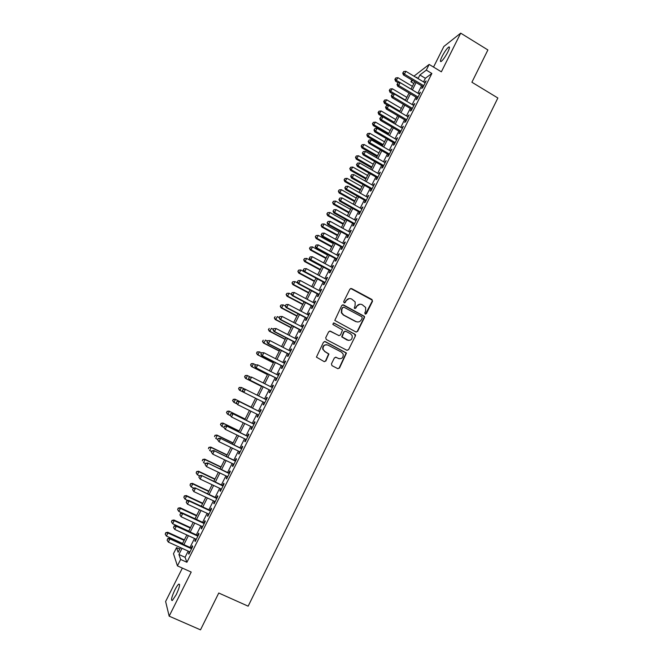 <?xml version="1.0" encoding="UTF-8"?>
<svg xmlns="http://www.w3.org/2000/svg" width="663" height="663" viewBox="0 0 663 663"><rect width="100%" height="100%" fill="white"/><g stroke="black" fill="none" stroke-linecap="round" stroke-linejoin="round"><path stroke-width="0.99" d="M365.189 314.071L366.382 313.674L372.515 301.275L371.968 299.51L351.63 288.571L349.915 289.126L343.716 301.574L344.105 302.825L345.307 302.427L346.111 300.811C347.47 298.657 349.302 298.06 351.614 299.013L355.169 301.93L355.086 305.61L354.266 308.013L354.672 308.461L355.874 308.063L356.677 306.455C358.02 304.3 359.843 303.704 362.147 304.649L365.636 307.466L365.603 311.22L364.807 312.828L365.189 314.071M365.437 314.154L372.15 301.3L372.142 300.099L350.719 288.463M344.412 302.925L346.111 300.811M354.954 308.552L356.677 306.455M176.217 594.703C179.491 587.534 180.336 584.004 178.761 584.111C177.734 584.899 176.433 586.838 174.858 589.929C171.593 597.048 170.739 600.579 172.314 600.529L176.217 594.703M447.807 52.054C449.663 48.167 449.97 46.493 448.71 47.04C446.787 48.598 444.583 51.731 442.097 56.438C440.232 60.316 439.934 61.999 441.185 61.468C443.091 59.927 445.304 56.794 447.807 52.054M331.434 363.879L331.989 365.653L337.774 368.645L339.497 368.048L346.459 353.048L325.243 341.586L323.503 342.174L316.425 357.125L324.124 361.592L325.864 361.004L328.923 354.017L324.795 351.423L323.055 349.277C322.947 345.73 324.58 344.329 327.953 345.083L341.52 352.152L343.194 354.117C343.434 357.738 341.835 359.189 338.387 358.476L336.124 357.307L334.392 357.896L331.434 363.879M188.168 551.11L185.068 557.293L186.908 562.274L180.634 559.448L177.419 565.862L173.474 553.713L176.54 547.63L178.148 552.271L180.493 547.613M413.969 76.162L429.152 64.435L441.359 71.819L460.694 33.15L487.893 49.957L471.899 82.237L497.863 98L248.153 606.181L218.757 593.02L200.499 629.85L169.164 616.159L191.209 572.061L177.419 565.862M429.152 64.435L426.301 70.121L419.894 75.002L418.071 78.624M186.908 562.274L431.862 73.477L426.301 70.121M355.915 331.964L357.622 331.384L364.459 317.56L364.484 316.4L343.5 304.914L341.768 305.477L334.79 320.42L355.915 331.964M355.451 335.793L348.581 349.674L346.865 350.263L326.271 339.514L325.715 337.732L328.691 331.757L330.423 331.177L338.785 335.561L340.509 334.981L342.531 329.967L333.224 324.679L332.785 324.157L334.044 323.03L355.492 334.691L355.451 335.793L348.581 349.674M182.366 568.092L165.617 601.498L169.164 616.159M460.694 33.15L443.87 46.468L433.536 67.087M422.671 86.463L421.685 88.436L422.745 87.673L426.143 80.903L424.635 82.56M417.019 97.743L416.024 99.723L417.077 98.994L420.483 92.198L418.966 93.864M411.35 109.055L410.356 111.036L411.383 110.348L414.798 103.527L413.273 105.202M405.657 120.393L404.662 122.382L405.673 121.727L409.104 114.898L407.571 116.58M399.955 131.763L398.96 133.76L399.955 133.147L403.386 126.293L401.853 127.976M394.236 143.175L393.234 145.172L394.212 144.592L397.659 137.722L396.118 139.412M388.501 154.612L387.499 156.617L388.452 156.07L391.908 149.183L390.374 150.882M382.75 166.082L381.739 168.087L382.684 167.582L386.148 160.67L384.606 162.385M376.982 177.585L375.971 179.598L376.891 179.134L380.371 172.198L378.822 173.913M371.197 189.121L370.186 191.143L371.089 190.712L374.57 183.759L373.02 185.483M365.396 200.69L364.377 202.712L365.263 202.323L368.761 195.353L367.203 197.077M359.578 212.284L358.559 214.323L359.429 213.967L362.934 206.972L361.368 208.712M353.744 223.92L352.724 225.959L353.57 225.644L357.084 218.633L356.222 218.972L355.517 220.381M347.893 235.589L346.865 237.636L347.702 237.354L351.224 230.326L350.379 230.625L349.658 232.075M342.025 247.291L340.997 249.338L341.81 249.106L345.348 242.053L344.52 242.31L343.774 243.81M336.141 259.026L335.105 261.081L335.901 260.882L339.448 253.813L338.644 254.037L337.873 255.578M330.24 270.794L329.204 272.858L329.983 272.7L333.539 265.606L332.751 265.788L331.956 267.38M324.323 282.595L323.279 284.667L324.041 284.543L327.605 277.432L326.834 277.573L326.014 279.214M318.381 294.43L317.345 296.51L318.083 296.427L321.663 289.292L320.909 289.399L320.063 291.082M312.43 306.306L311.386 308.386L312.107 308.345L315.696 301.193L314.966 301.251L314.096 302.983M306.463 318.207L305.411 320.295L306.115 320.295L309.712 313.118L308.999 313.143L308.113 314.917M300.472 330.149L299.427 332.238L300.107 332.279L303.712 325.085L303.024 325.069L302.104 326.892M294.471 342.125L293.419 344.221L294.082 344.304L297.695 337.086L297.024 337.028L296.088 338.901M288.446 354.133L287.394 356.238L288.032 356.354L291.662 349.119L291.007 349.02L290.046 350.942M282.405 366.175L281.352 368.288L281.974 368.446L285.612 361.186L284.974 361.053L283.988 363.017M276.347 378.25L275.286 380.371L275.891 380.57L279.546 373.294L278.924 373.112L277.913 375.134M270.272 390.366L269.211 392.488L269.791 392.736L273.454 385.435L272.858 385.211L271.822 387.275M264.181 402.516L263.112 404.645L263.675 404.936L267.346 397.609L266.775 397.352L265.714 399.466M258.048 414.74L257.004 416.836L257.542 417.168L261.23 409.825L260.675 409.519L259.598 411.648M251.899 427.005L250.871 429.06L251.393 429.433L255.089 422.066L254.551 421.726L253.481 423.864M245.733 439.304L244.722 441.326L245.227 441.74L248.923 434.356L248.41 433.967L247.332 436.113M239.55 451.644L238.556 453.625L239.036 454.08L242.749 446.671L242.252 446.24L241.175 448.395M233.343 464.017L232.365 465.965L232.829 466.462L236.558 459.028L236.078 458.556L235 460.71M227.119 476.424L226.166 478.33L226.605 478.877L230.343 471.426L229.887 470.904L228.801 473.067M220.878 488.871L219.942 490.736L220.365 491.324L224.111 483.849L223.68 483.294L222.586 485.465M214.621 501.352L213.701 503.184L214.099 503.814L217.862 496.322L217.447 495.717L216.353 497.888M208.339 513.875L207.444 515.665L207.817 516.344L211.588 508.819L211.199 508.173L210.105 510.361M202.041 526.43L201.162 528.187L201.519 528.9L205.306 521.358L204.933 520.67L203.831 522.858M195.726 539.027L194.864 540.743L195.204 541.505L198.999 533.939L198.643 533.201L197.549 535.397M431.862 73.477L425.364 78.284L423.541 81.905M421.585 85.817L417.872 93.218M415.925 97.096L412.179 104.555M410.256 108.409L406.477 115.934M404.563 119.746L400.759 127.337M398.853 131.125L395.015 138.774M393.134 142.528L389.264 150.244M387.391 153.973L383.496 161.747M381.639 165.443L377.711 173.283M375.871 176.946L371.902 184.853M370.078 188.483L366.084 196.447M364.277 200.06L360.249 208.083M358.451 211.663L354.398 219.751M352.617 223.298L348.523 231.453M346.766 234.967L342.638 243.188M340.89 246.669L336.738 254.957M335.006 258.404L330.812 266.758M329.097 270.181L324.878 278.601M323.179 281.982L318.92 290.469M317.237 293.825L312.944 302.378M311.279 305.693L306.961 314.312M305.311 317.602L300.952 326.287M299.32 329.544L294.927 338.296M293.311 341.52L288.886 350.346M287.286 353.536L282.828 362.421M281.245 365.578L276.744 374.537M275.178 377.661L270.653 386.686M269.103 389.778L264.537 398.877M263.004 401.927L258.421 411.068M256.871 414.16L252.296 423.284M250.722 426.425L246.147 435.533M244.548 438.724L239.989 447.815M238.357 451.064L233.807 460.139M232.149 463.445L227.608 472.495M225.917 475.852L221.384 484.893M219.677 488.308L215.152 497.325M213.411 500.789L208.895 509.797M207.129 513.311L202.621 522.303M200.831 525.875L196.331 534.842M194.508 538.472L190.016 547.423M189.394 551.657L188.549 553.332L188.864 554.144L192.668 546.552L192.345 545.773L191.234 547.978M179.748 549.088L176.54 547.63M413.811 83.538L410.944 81.822L411.864 79.991M182.035 548.318L178.927 554.508L180.634 559.448M416.107 82.535L412.386 89.944M410.438 93.823L406.684 101.298M404.745 105.152L400.958 112.685M399.035 116.506L395.223 124.097M393.316 127.893L389.471 135.55M387.582 139.313L383.703 147.029M381.822 150.758L377.91 158.54M376.054 162.244L372.109 170.093M370.269 173.764L366.291 181.67M364.459 185.308L360.457 193.281M358.642 196.894L354.606 204.925M352.807 208.505L348.73 216.61M346.948 220.157L342.846 228.321M341.08 231.835L336.945 240.064M335.188 243.553L331.019 251.849M329.287 255.305L325.085 263.667M323.362 267.09L319.127 275.51M317.428 278.908L313.16 287.394M311.469 290.759L307.168 299.311M305.494 302.643L301.159 311.27M299.51 314.56L295.134 323.254M293.502 326.511L289.093 335.279M287.477 338.503L283.035 347.337M281.435 350.528L276.96 359.429M275.369 362.586L270.869 371.553M269.294 374.678L264.752 383.72M263.194 386.811L258.62 395.919M257.087 398.977L252.487 408.126M250.937 411.217L246.346 420.35M244.763 423.5L240.18 432.616M238.572 435.815L233.998 444.914M232.365 448.163L227.799 457.246M226.141 460.553L221.583 469.619M219.892 472.984L215.351 482.034M213.627 485.449L209.094 494.474M207.353 497.946L202.82 506.963M201.046 510.485L196.53 519.477M194.731 523.057L190.215 532.033M188.391 535.671L183.891 544.63M416.695 77.803L416.994 77.215L416.43 77.637M412.693 80.488L410.944 81.822M182.35 543.925L186.85 534.966M188.682 531.328L193.198 522.345M194.997 518.773L199.522 509.772M201.287 506.242L205.82 497.233M207.569 493.761L212.11 484.728M213.826 481.313L218.376 472.263M220.066 468.898L224.624 459.832M226.29 456.525L230.857 447.434M232.489 444.185L237.072 435.077M238.68 431.878L243.263 422.762M244.846 419.613L249.437 410.48M250.995 407.38L255.595 398.231M257.136 395.173L261.711 386.065M263.269 382.974L267.811 373.932M269.385 370.808L273.894 361.832M275.485 358.675L279.96 349.774M281.568 346.575L286.01 337.74M287.626 334.517L292.035 325.748M293.676 322.491L298.052 313.798M299.701 310.499L304.044 301.872M305.718 298.549L310.019 289.98M311.709 286.623L315.978 278.129M317.685 274.739L321.92 266.311M323.643 262.888L327.845 254.526M329.586 251.07L333.754 242.766M335.511 239.285L339.647 231.047M341.42 227.533L345.522 219.362M347.304 215.815L351.382 207.718M353.18 204.129L357.224 196.099M359.039 192.485L363.051 184.513M364.882 180.866L368.852 172.96M370.7 169.289L374.645 161.441M376.509 157.736L380.421 149.954M382.302 146.216L386.181 138.501M388.07 134.738L391.924 127.081M393.83 123.285L397.651 115.685M399.574 111.865L403.361 104.331M405.292 100.478L409.054 93.002M411.002 89.124L414.731 81.715M425.364 78.284L419.894 75.002M185.068 557.293L178.927 554.508M425.074 81.682L425.596 81.997M419.422 92.944L419.952 93.259M413.762 104.24L414.284 104.555M408.076 115.569L408.607 115.884M402.383 126.931L402.913 127.238M396.673 138.318L397.203 138.633M390.938 149.747L391.477 150.053M385.195 161.2L385.733 161.507M379.435 172.687L379.974 172.993M373.659 184.215L374.197 184.513M367.866 195.767L368.404 196.066M362.056 207.353L362.595 207.652M356.222 218.972L356.769 219.271M350.379 230.625L350.926 230.923M344.52 242.31L345.067 242.608M338.644 254.037L339.191 254.335M332.751 265.788L333.298 266.087M326.834 277.573L327.389 277.872M320.909 289.399L321.456 289.69M314.966 301.251L315.513 301.549M308.999 313.143L309.555 313.433M303.024 325.069L303.579 325.359M297.024 337.028L297.579 337.318M291.007 349.02L291.571 349.31M284.974 361.053L285.538 361.335M278.924 373.112L279.488 373.402M272.858 385.211L273.421 385.501M263.112 404.645L263.683 404.927M266.775 397.352L267.338 397.634M257.004 416.836L257.567 417.118M250.871 429.06L251.443 429.342M244.722 441.326L245.293 441.608M238.556 453.625L239.128 453.906M232.365 465.965L232.945 466.238M226.166 478.33L226.738 478.603M219.942 490.736L220.522 491.01M213.701 503.184L214.282 503.457M207.444 515.665L208.025 515.938M201.162 528.187L201.743 528.452M194.864 540.743L195.452 541.008M188.549 553.332L189.137 553.597M359.86 304.201L356.329 306.472M349.219 298.565L345.779 300.845M356.263 332.08L357.274 331.367L364.103 317.56L364.128 316.408L342.663 304.789M362.247 318.008L361.857 316.765L343.931 307.226L342.73 307.624L341.876 309.323L341.71 312.803L343.658 315.024L355.932 321.53C358.235 322.467 360.067 321.862 361.41 319.707L362.247 318.008M343.31 307.151L342.73 307.624M357.589 321.994L355.583 321.53L343.326 315.033L341.379 312.812L341.544 309.339L342.398 307.64M347.122 350.362L348.241 349.633M339.125 335.677L329.735 331.036M355.103 335.768L354.548 334.003L333.489 322.939M347.42 340.094C350.942 340.799 352.517 339.307 352.152 335.619L350.536 333.796L345.788 331.293L344.064 331.873L342.042 336.879L348.531 340.442M345.091 331.152L344.064 331.873M347.081 340.061L341.71 336.854L343.732 331.856M339.241 358.782L335.577 357.166M326.594 344.71C323.735 344.81 322.458 346.318 322.748 349.235L324.795 351.423M324.323 361.675L325.55 360.945L328.608 353.976L324.489 351.382M337.939 368.711L339.174 367.982L346.127 353.006L324.621 341.445M412.403 86.339L397.941 77.695L395.587 81.226L398.272 82.825M395.264 79.021L395.819 77.919L394.883 79.328L395.264 79.021L396.549 80.463L411.019 89.091M395.819 77.919L397.941 77.695M395.587 81.226L394.883 79.328M423.74 85.701L404.422 74.132L405.855 71.297L425.157 82.875M423.201 86.778L403.419 74.936L404.422 74.132L403.104 72.657L403.676 71.521L403.104 72.657M402.698 72.98L403.419 74.936M405.855 71.297L403.676 71.521M406.858 97.37L392.355 88.759L390.018 92.265L393.176 94.138M389.67 90.077L390.234 88.975L389.297 90.375L389.67 90.077L390.955 91.527L405.474 100.13M390.234 88.975L392.355 88.759M390.018 92.265L389.297 90.375M401.297 108.434L386.753 99.848L384.424 103.329L388.079 105.483M384.068 101.166L384.631 100.055L383.703 101.447L384.068 101.166L385.344 102.632L399.905 111.202M384.631 100.055L386.753 99.848M384.424 103.329L383.703 101.447M395.72 119.522L381.134 110.97L378.822 114.426L393.863 123.227M378.449 112.287L379.012 111.177L378.084 112.561L378.449 112.287L379.725 113.763L394.319 122.307M379.012 111.177L381.134 110.97M378.822 114.426L378.084 112.561M390.126 130.652L375.498 122.125L373.203 125.547L388.278 134.324M372.813 123.442L373.377 122.323L372.457 123.691L374.089 124.917L388.725 133.437M373.377 122.323L375.498 122.125M373.203 125.547L372.457 123.691M418.071 97.013L398.695 85.486L400.129 82.643L419.488 94.179M417.541 98.058L397.709 86.256L398.695 85.486L397.377 83.994L397.949 82.858L397.377 83.994M396.98 84.309L397.709 86.256M400.129 82.643L397.949 82.858M412.378 108.359L392.952 96.864L394.394 94.013L413.803 105.516M411.872 109.362L391.982 97.602L392.952 96.864L391.634 95.373L392.214 94.229L391.634 95.373M391.245 95.671L391.982 97.602M394.394 94.013L392.214 94.229M406.676 119.738L387.192 108.284L388.634 105.425L408.101 116.887M406.187 120.707L386.239 108.981L387.192 108.284L385.874 106.776L386.454 105.632L385.874 106.776M385.493 107.058L386.239 108.981M388.634 105.425L386.454 105.632M400.958 131.141L381.416 119.73L382.866 116.87L402.383 128.291M400.485 132.078L380.479 120.393L381.416 119.73L380.106 118.213L380.678 117.069L380.106 118.213M379.733 118.486L380.479 120.393M382.866 116.87L380.678 117.069M384.515 141.807L369.846 133.313L367.559 136.711L382.684 145.446M367.161 134.622L367.725 133.503L366.813 134.862L368.437 136.114L383.115 144.6M367.725 133.503L369.846 133.313M367.559 136.711L366.813 134.862M395.214 142.586L375.623 131.216L377.073 128.34L396.656 139.719M394.767 143.481L374.703 131.838L375.623 131.216L374.313 129.691L374.893 128.539L374.313 129.691M373.949 129.94L374.703 131.838M377.073 128.34L374.893 128.539M378.896 152.987L364.186 144.526L361.907 147.899L377.081 156.601M361.492 145.835L362.064 144.716L361.153 146.059L362.769 147.335L377.487 155.797M362.064 144.716L364.186 144.526M361.907 147.899L361.153 146.059M389.463 154.065L369.813 142.727L371.272 139.852L390.905 151.189M389.032 154.918L368.91 143.316L369.813 142.727L368.504 141.194L369.084 140.042L368.504 141.194M368.147 141.434L368.91 143.316M371.272 139.852L369.084 140.042M373.252 164.209L358.501 155.772L356.246 159.112L371.454 167.797M355.816 157.081L356.379 155.954L355.476 157.288L357.084 158.59L371.844 167.018M356.379 155.954L358.501 155.772M356.246 159.112L355.476 157.288M383.695 165.568L363.987 154.28L365.446 151.388L385.137 162.692M383.28 166.388L363.109 154.827L363.987 154.28L362.686 152.73L363.266 151.578L362.686 152.73M362.329 152.954L363.109 154.827M365.446 151.388L363.266 151.578M367.6 175.455L352.807 167.051L350.561 170.366L365.81 179.01M350.114 168.352L350.686 167.225L349.791 168.551L351.382 169.877L366.183 178.272M350.686 167.225L352.807 167.051M350.561 170.366L349.791 168.551M377.91 177.112L358.144 165.858L359.611 162.957L379.352 174.22M377.52 177.891L357.282 166.372L358.144 165.858L356.843 164.3L357.423 163.139L356.843 164.3M356.495 164.507L357.282 166.372M359.611 162.957L357.423 163.139M361.932 186.734L347.097 178.364L344.859 181.645L360.158 190.264M344.404 179.665L344.975 178.529L344.08 179.847L345.663 181.198L360.506 189.56M344.975 178.529L347.097 178.364M344.859 181.645L344.08 179.847M372.109 188.682L352.285 177.469L353.752 174.568L373.559 185.781M371.736 189.419L351.44 177.949L352.285 177.469L350.984 175.902L351.572 174.742L350.984 175.902M350.644 176.093L351.44 177.949M353.752 174.568L351.572 174.742M356.238 198.046L341.362 189.701L339.928 192.543L339.141 192.958L354.481 201.544M338.669 191.002L339.241 189.867L338.354 191.168L339.928 192.543L354.813 200.881M339.241 189.867L341.362 189.701M339.141 192.958L338.354 191.168M366.283 200.284L346.409 189.121L347.884 186.204L367.741 197.383M365.935 200.988L345.58 189.56L346.409 189.121L345.108 187.538L345.696 186.378L345.108 187.538M344.777 187.72L345.58 189.56M347.884 186.204L345.696 186.378M350.536 209.392L335.619 201.08L334.185 203.922L333.414 204.303L348.796 212.856M332.925 202.372L333.497 201.237L332.619 202.53L334.185 203.922L349.111 212.235M333.497 201.237L335.619 201.08M333.414 204.303L332.619 202.53M360.448 211.928L340.517 200.798L341.992 197.881L361.907 209.011M360.117 212.591L339.705 201.204L340.517 200.798L339.216 199.207L339.812 198.038L339.216 199.207M338.901 199.372L339.705 201.204M341.992 197.881L339.812 198.038M344.818 220.762L329.859 212.483L328.417 215.334L327.663 215.682L343.094 224.202M327.166 213.776L327.737 212.632L326.859 213.917L328.417 215.334L343.384 223.613M327.737 212.632L329.859 212.483M327.663 215.682L326.859 213.917M354.597 223.597L334.608 212.516L336.083 209.583L356.064 220.68M354.282 224.218L333.812 212.873L334.608 212.516L333.315 210.917L333.903 209.74L333.315 210.917M333 211.058L333.812 212.873M336.083 209.583L333.903 209.74M339.083 232.174L324.083 223.92L322.641 226.779L321.903 227.086L337.368 235.58M321.381 225.213L321.961 224.061L321.091 225.337L322.641 226.779L337.649 235.025M321.961 224.061L324.083 223.92M321.903 227.086L321.091 225.337M348.73 235.307L328.682 224.268L330.166 221.326L350.197 232.373M348.44 235.887L327.903 224.583L328.682 224.268L327.389 222.652L327.978 221.475L327.389 222.652M327.083 222.785L327.903 224.583M330.166 221.326L327.978 221.475M333.332 243.611L318.29 235.39L316.839 238.257L316.127 238.531L331.633 246.992M315.588 236.674L316.168 235.531L315.306 236.782L316.839 238.257L331.898 246.47M316.168 235.531L318.29 235.39M316.127 238.531L315.306 236.782M342.846 247.042L322.732 236.045L324.224 233.094L344.312 244.108M342.572 247.589L321.978 236.326L322.732 236.045L321.447 234.42L322.044 233.243L321.447 234.42M321.141 234.536L321.978 236.326M324.224 233.094L322.044 233.243M327.563 255.081L312.48 246.885L311.022 249.769L310.325 250.001L325.881 258.429M309.778 248.177L310.359 247.026L309.497 248.269L311.022 249.769L326.121 257.957M310.359 247.026L312.48 246.885M310.325 250.001L309.497 248.269M336.937 258.819L316.773 247.863L318.265 244.904L338.412 255.877M336.688 259.324L316.036 248.103L316.773 247.863L315.489 246.23L316.085 245.045L315.489 246.23M315.19 246.329L316.036 248.103M318.265 244.904L316.085 245.045M321.787 266.584L306.654 258.421L305.195 261.313L304.516 261.504L320.113 269.899M303.952 259.705L304.532 258.553L303.679 259.788L305.195 261.313L320.337 269.46M304.532 258.553L306.654 258.421M304.516 261.504L303.679 259.788M331.019 270.628L310.79 259.714L312.29 256.747L332.503 267.67M330.787 271.092L310.077 259.921L310.79 259.714L309.513 258.064L310.11 256.879L309.513 258.064M309.223 258.147L310.077 259.921M312.29 256.747L310.11 256.879M324.87 282.894L300.811 269.99L299.353 272.883L298.69 273.04L314.328 281.41M298.101 271.266L298.69 270.114L297.844 271.333L299.353 272.883L314.535 281.004M298.69 270.114L300.811 269.99M298.69 273.04L297.844 271.333M325.077 282.471L304.798 271.598L306.298 268.623L326.569 279.504M303.513 269.94L304.798 271.598L304.102 271.764L303.24 270.007L304.118 268.755L303.24 270.007M306.298 268.623L304.118 268.755M297.844 283.126L294.952 281.584L293.485 284.493L292.847 284.609L308.527 292.947M292.242 282.869L292.831 281.709L291.985 282.919L293.485 284.493L308.709 292.582M292.831 281.709L294.952 281.584M292.847 284.609L291.985 282.919M319.127 294.347L298.781 283.515L300.289 280.532L320.619 291.372M318.936 294.728L298.101 283.64L298.781 283.515L297.505 281.85L298.11 280.656L297.505 281.85M297.231 281.899L298.101 283.64M300.289 280.532L298.11 280.656M291.579 294.538L289.076 293.22L287.609 296.137L286.98 296.212L302.718 304.516M286.366 294.496L286.955 293.336L286.118 294.529L287.609 296.137L302.875 304.193M286.955 293.336L289.076 293.22M286.98 296.212L286.118 294.529M313.151 306.256L292.756 295.474L294.264 292.482L314.652 303.273M312.986 306.596L292.093 295.557L292.756 295.474L291.48 293.792L292.076 292.598L291.48 293.792M291.214 293.825L292.093 295.557M294.264 292.482L292.076 292.598M285.272 305.983L283.184 304.889L281.709 307.806L281.104 307.847L296.883 316.118M280.474 306.157L281.062 304.988L280.234 306.182L281.709 307.806L297.024 315.828M281.062 304.988L283.184 304.889M281.104 307.847L280.234 306.182M307.168 318.199L286.706 307.466L288.214 304.466L308.668 315.215M307.019 318.497L286.068 307.508L286.706 307.466L285.43 305.767L286.035 304.574L285.43 305.767M285.173 305.792L286.068 307.508M288.214 304.466L286.035 304.574M279.214 317.594L277.275 316.582L275.8 319.516L275.211 319.516L291.032 327.754M274.565 317.859L275.153 316.682L274.333 317.859L275.8 319.516L291.156 327.505M275.211 319.516L274.333 317.859M279.728 316.582L279.123 317.784L279.728 316.582L282.156 316.475L302.659 327.182M279.977 316.582L282.156 316.475L280.64 319.483L280.018 319.491L301.027 330.439M301.159 330.182L280.64 319.483L279.363 317.784M279.123 317.784L280.018 319.491M273.297 329.32L271.349 328.318L269.866 331.251L269.302 331.218L285.165 339.415M268.639 329.586L269.228 328.409L268.407 329.569L269.866 331.251L285.264 339.216M269.302 331.218L268.407 329.569M273.653 328.616L273.048 329.818L273.653 328.616L276.073 328.525L296.643 339.191M273.894 328.624L276.073 328.525L274.548 331.55L273.952 331.508L295.027 342.406M295.134 342.199L274.548 331.55L273.28 329.834M273.048 329.818L273.952 331.508M267.355 341.08L265.407 340.078L263.924 343.028L263.368 342.953L279.28 351.117M262.689 341.346L263.286 340.169L262.473 341.321L263.924 343.028L279.363 350.951M263.368 342.953L262.473 341.321M267.562 340.674L266.957 341.884L267.562 340.674L269.974 340.616L290.601 351.233M267.794 340.707L269.974 340.616L268.449 343.641L267.869 343.567L289.01 354.415M289.093 354.241L268.449 343.641L267.181 341.917M266.957 341.884L267.869 343.567M261.404 352.882L259.448 351.879L257.957 354.838L257.426 354.722L273.38 362.852M256.73 353.139L257.327 351.962L256.523 353.097L257.957 354.838L273.446 362.727M257.12 351.92L259.448 351.879L257.327 351.962M257.426 354.722L256.523 353.097M261.454 352.774L260.841 353.984L261.454 352.774L263.857 352.733L284.551 363.307M261.678 352.815L263.857 352.733L262.333 355.774L261.769 355.65L282.968 366.457M283.035 366.332L262.333 355.774L261.065 354.034M260.841 353.984L261.769 355.65M255.761 364.874L253.473 363.714L251.973 366.672L251.468 366.523L267.471 374.62M250.755 364.973L251.352 363.788L250.548 364.915L251.973 366.672L267.512 374.537M251.144 363.73L252.959 363.564L251.352 363.788M251.468 366.523L250.548 364.915M250.249 376.974L247.481 375.581L245.973 378.548L245.484 378.358L261.537 386.421M244.755 376.833L245.36 375.648L244.564 376.758L245.973 378.548L261.554 386.38M245.161 375.573L246.984 375.391L245.36 375.648M245.484 378.358L244.564 376.758M239.492 390.225L255.586 398.256L239.492 390.225L238.556 388.642L239.343 387.54L238.556 388.642M244.713 389.098L241.465 387.474L239.965 390.457L238.746 388.733M239.161 387.449L241.465 387.474L239.343 387.54M255.33 364.907L254.716 366.125L255.33 364.907L257.725 364.89L278.477 375.415M255.545 364.973L257.725 364.89L256.191 367.94L255.653 367.774L276.91 378.54M276.96 378.449L256.191 367.94L254.932 366.183M254.716 366.125L255.653 367.774M249.189 377.081L248.575 378.3L249.189 377.081L251.575 377.081L272.385 387.565M249.396 377.156L251.575 377.081L250.034 380.139L249.52 379.932L270.836 390.648M270.86 390.606L250.034 380.139L248.782 378.374M248.575 378.3L249.52 379.932M243.023 389.28L242.608 390.606L243.023 389.28L244.904 389.082L266.277 399.748M243.222 389.38L245.409 389.314L243.86 392.38L243.362 392.131L264.752 402.797L243.86 392.38L242.608 390.606M242.409 390.507L243.362 392.131M233.318 399.466L232.713 400.667L233.318 399.466L235.44 399.416L251.095 407.181L234.984 399.151L235.44 399.416L233.931 402.4L236.898 403.866M232.713 400.667L233.931 402.4L232.531 400.56M233.136 399.366L234.984 399.151M260.169 411.93L238.738 401.297L260.153 411.963M237.039 401.637L239.219 401.579L237.669 404.654L236.227 402.748L237.039 401.637L236.227 402.748M258.62 415.021L237.669 404.654L236.418 402.864M238.738 401.297L236.848 401.529M245.128 419.049L228.959 411.077L229.39 411.383L227.881 414.375L230.376 415.61M245.095 419.115L229.39 411.383L227.102 411.309L226.663 412.626L227.276 411.433M226.663 412.626L227.442 414.068L226.497 412.51M227.102 411.309L228.959 411.077M254.045 424.146L232.547 413.563L254.012 424.221M230.832 413.927L233.011 413.878L231.462 416.961L230.028 415.03L230.832 413.927L230.028 415.03M252.47 427.287L231.462 416.961L230.21 415.162M232.547 413.563L230.649 413.803M239.136 430.975L222.909 423.044L223.332 423.384L221.815 426.392L223.821 427.37M239.078 431.083L223.332 423.384L221.044 423.292L220.605 424.627L221.21 423.425M220.605 424.627L221.815 426.392L220.439 424.494M221.044 423.292L222.909 423.044M247.904 436.387L226.348 425.853L247.846 436.511M224.608 426.259L226.787 426.218L225.229 429.309L223.812 427.353L224.608 426.259L223.812 427.353M246.304 439.586L225.229 429.309L223.986 427.494M226.348 425.853L224.434 426.118M233.119 442.934L216.851 435.036L217.249 435.425L215.724 438.434L217.729 439.403M233.044 443.083L217.249 435.425L214.969 435.309L214.522 436.668L215.127 435.458M214.969 435.309L216.851 435.036M241.746 448.669L220.124 438.185L241.664 448.834M218.367 438.633L220.547 438.591L218.981 441.691L217.572 439.702L218.367 438.633L217.572 439.702M240.122 451.917L218.981 441.691L217.737 439.867M220.124 438.185L218.202 438.467M227.094 454.926L210.776 447.069L211.149 447.492L209.624 450.517L211.63 451.478M226.995 455.125L211.149 447.492L208.886 447.359L208.422 448.735L209.036 447.525M208.886 447.359L210.776 447.069M235.572 460.992L213.884 450.55L235.473 461.199M212.102 451.031L214.282 450.997L212.715 454.114L211.323 452.091L212.102 451.031L211.323 452.091M233.915 464.291L212.715 454.114L211.472 452.274M213.884 450.55L211.945 450.857M221.044 466.959L204.676 459.136L205.033 459.6L203.508 462.633L205.513 463.594M220.92 467.2L205.033 459.6L202.779 459.442L202.306 460.843L202.919 459.625M202.779 459.442L204.676 459.136M229.381 473.349L207.627 462.956L229.249 473.597M205.82 463.47L208 463.445L206.433 466.57L205.049 464.523L205.82 463.47L205.049 464.523M227.699 476.697L206.433 466.57L205.19 464.722M207.627 462.956L205.671 463.28M214.978 479.026L198.56 471.236L198.9 471.741L197.367 474.783L199.381 475.736L198.892 477.203L199.381 475.736L201.345 475.396L223.166 485.739M214.837 479.299L198.9 471.741L196.654 471.559L196.165 472.976L196.787 471.766M197.367 474.783L196.165 472.976M196.654 471.559L198.56 471.236M201.345 475.396L223.017 486.029M199.522 475.951L201.701 475.935L200.127 479.059L221.459 489.145M198.892 477.203L200.127 479.059M208.895 491.126L192.436 483.368L192.751 483.924L191.209 486.974L193.671 488.125M208.729 491.449L192.751 483.924L190.505 483.717L190.016 485.15L190.629 483.932M191.209 486.974L190.016 485.15M190.505 483.717L192.436 483.368M216.934 498.162L195.046 487.877L216.76 498.501M193.206 488.465L192.577 489.717L193.206 488.465L195.386 488.457L193.803 491.59L215.193 501.626M195.046 487.877L193.074 488.233M192.577 489.717L193.803 491.59M202.795 503.258L186.286 495.543L186.585 496.131L185.035 499.189L187.927 500.54M202.613 503.623L186.585 496.131L184.347 495.907L183.85 497.366L184.463 496.139M185.035 499.189L183.85 497.366M184.347 495.907L186.286 495.543M210.685 510.626L188.731 500.391L189.054 501.013L210.494 511.016M186.875 501.021L186.237 502.272L186.875 501.021L189.054 501.013L187.463 504.162L208.92 514.148M188.731 500.391L186.751 500.764M186.237 502.272L187.463 504.162M196.671 515.424L180.121 507.75L180.394 508.38L178.844 511.446L182.168 512.988M196.472 515.839L180.394 508.38L178.165 508.131L177.659 509.607L178.281 508.38M178.844 511.446L177.659 509.607M178.165 508.131L180.121 507.75M204.419 523.132L182.4 512.938L182.698 513.61L204.204 523.563M180.518 513.61L179.88 514.869L180.518 513.61L182.698 513.61L181.107 516.767L202.621 526.704M182.4 512.938L180.402 513.336M179.88 514.869L181.107 516.767M190.538 527.632L173.93 519.991L174.195 520.67L172.637 523.745L188.773 531.154M190.314 528.08L174.195 520.67L171.974 520.389L171.452 521.889L172.073 520.662M172.637 523.745L171.452 521.889M171.974 520.389L173.93 519.991M198.129 535.671L176.051 525.527L176.325 526.248L197.889 536.143M174.145 526.231L173.507 527.499L174.145 526.231L176.325 526.248L174.725 529.405L196.314 539.292M176.051 525.527L174.037 525.95M173.507 527.499L174.725 529.405M184.38 539.873L167.731 532.265L167.971 532.986L166.413 536.069L182.59 543.445M184.132 540.37L167.971 532.986L165.758 532.687L165.228 534.204L165.849 532.977M166.413 536.069L165.228 534.204M165.758 532.687L167.731 532.265M191.822 548.243L169.678 538.157L169.927 538.92L191.566 548.765M167.747 538.903L167.109 540.171L167.747 538.903L169.927 538.92L168.327 542.094L189.974 551.931M169.678 538.157L167.648 538.596M167.109 540.171L168.327 542.094M178.761 584.111L179.598 584.484M448.71 47.04L449.481 47.512"/></g></svg>
